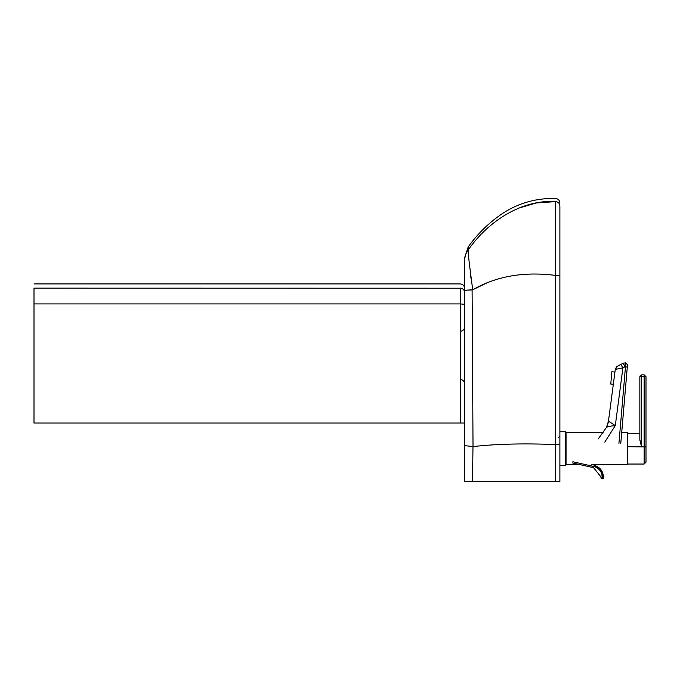 <?xml version="1.0" encoding="UTF-8"?>
<svg xmlns="http://www.w3.org/2000/svg" width="680" height="680" viewBox="0 0 680 680"><rect width="100%" height="100%" fill="white"/><g stroke="black" fill="none" stroke-linecap="round" stroke-linejoin="round"><path stroke-width="1.02" d="M559.887 205.912C559.887 201.816 559.887 201.816 559.887 205.912C559.631 203.294 558.195 201.858 555.586 201.612L555.586 444.567L559.887 444.329L559.887 481.465L559.887 275.57L555.586 275.417L559.887 275.417L559.887 360L559.887 205.912L559.887 444.329L555.586 444.567L555.586 481.465L464.55 481.465L464.55 261.043C464.55 256.921 464.55 256.921 464.55 261.043L464.55 290.25L472.71 289.791C469.225 263.619 467.712 250.384 468.163 250.07L468.214 250.809M559.887 481.465L555.586 481.465L559.887 481.465M559.887 275.417L555.586 275.417L559.887 275.417M555.586 201.612C522.053 199.231 487.815 221.4 468.163 250.061L468.163 250.061C468.163 245.964 468.163 245.964 468.163 250.061L468.163 250.061C468.163 245.964 468.163 245.964 468.163 250.061C467.712 250.384 469.225 263.619 472.71 289.791L487.543 282.6L472.71 289.791C496.34 276.156 523.965 271.371 555.586 275.417L555.586 201.612L550.12 201.594L555.586 201.612C555.586 197.506 555.586 197.506 555.586 201.612C555.586 197.506 555.586 197.506 555.586 201.612L536.308 202.988L518.083 208.318M470.628 275.442L471.079 278.868M472.345 287.512L472.71 289.774M468.163 247.35L468.163 248.744M473.025 446.573L472.098 289.969L464.55 290.25L464.55 445.621L473.025 446.573C496.587 443.938 524.101 443.267 555.586 444.567L555.586 275.417C523.965 271.371 496.34 276.156 472.71 289.791L472.098 289.969L473.025 446.573L464.55 445.621L464.55 481.465L472.473 481.465L472.991 446.573L472.473 481.465L555.586 481.465L555.586 444.567C524.101 443.267 496.587 443.938 473.025 446.573M468.163 248.659L468.163 248.089M627.546 464.652L591.319 464.652L627.546 464.652L627.546 432.667L621.69 432.667L627.292 367.132L621.698 432.667L627.546 432.667L627.546 464.652L591.319 464.652M580.15 464.652L566.04 464.652M566.04 464.958L565.428 465.579L559.887 465.579L565.428 465.579L566.04 464.958L566.04 432.361L565.428 431.749L565.428 465.579L565.428 431.749L559.887 431.749L565.428 431.749L566.04 432.361L566.04 464.958L565.428 465.579L559.887 465.579M603.254 432.667L566.04 432.667L603.254 432.667M627.546 464.04L644.156 464.04L646 462.196L644.156 464.04L644.156 446.709L646 446.947L646 376.695L644.156 376.457L644.156 464.04L646 462.196L646 446.947L627.546 446.709L641.69 446.709L639.846 439.731M644.156 464.04L644.156 450.611M641.155 445.188L639.863 440.07L641.69 446.709L641.69 376.457L639.846 376.695L641.69 374.85L644.156 374.85L641.69 374.85L641.69 376.457L641.69 374.85L639.846 376.695L644.156 376.457L644.156 374.85L646 376.695L644.156 374.85L644.156 376.457L646 376.695L646 460.079M639.846 376.695L639.846 439.705L639.846 376.695M644.156 446.709L644.156 376.457L641.69 376.457L641.69 446.709L644.156 446.709M608.464 421.175L615.298 425.587L604.775 442.144L615.298 425.587L622.897 367.88L615.281 369.41L622.897 367.88L620.883 364.421L617.567 366.146L615.281 369.41L608.464 421.158C608.804 421.745 606.16 428.613 606.611 427.133L606.433 427.465C607.359 426.675 610.317 426.054 615.298 425.587L608.464 421.175L606.433 427.465L608.464 421.158L606.415 427.507M606.492 427.354L598.213 438.957L606.433 427.465C607.342 426.683 610.292 426.054 615.298 425.587L622.897 367.88L625.039 366.767L622.897 367.88L620.883 364.421L616.531 366.902L615.281 369.41L616.819 366.639M618.928 443.351L625.472 366.8L623.024 363.307L620.883 364.421L623.024 363.307L625.039 366.767L625.379 362.831L623.024 363.307L625.379 362.831L625.039 366.767L625.472 366.8L618.928 443.351M617.567 366.146L620.883 364.421M621.698 432.667L627.495 364.743L620.755 443.666L627.292 367.115L625.472 366.8L627.292 367.115L627.487 364.871L625.804 362.874L625.472 366.8L625.804 362.874L627.487 364.871L625.804 362.874M611.821 371.781L614.933 372.053L611.821 371.781L610.776 384.038L611.821 371.781L610.776 384.038L613.326 384.26L610.776 384.038L611.821 371.781L614.933 372.053M610.878 382.815L611.711 373.014L610.878 382.815M603.364 478.329L603.44 476.977L600.763 469.429L594.09 465.281L593.954 465.877C599.972 467.798 602.905 471.92 602.752 478.236L603.364 478.312L603.44 476.977L603.364 478.312L602.616 478.839L601.409 478.567L600.933 477.904L602.616 478.839L602.752 478.236L602.149 478.1L602.012 478.703L602.149 478.1L600.933 477.904L601.409 478.567L600.984 476.935L593.589 467.687L580.142 464.652L593.589 467.687L600.984 476.935L600.933 477.904L602.149 478.1C602.284 472.166 599.522 468.29 593.861 466.488L593.589 467.687L572.594 462.952L593.589 467.687L593.861 466.488C599.522 468.29 602.284 472.166 602.149 478.1L603.364 478.312L602.616 478.839L603.364 478.312L602.752 478.236C602.905 471.92 599.972 467.798 593.954 465.877L594.09 465.281L600.763 469.421L603.44 476.969L603.364 478.312L602.616 478.839L603.364 478.312L603.432 477.215M601.409 478.567L602.012 478.703L601.409 478.567M572.866 461.745L593.861 466.488M603.44 476.977L603.44 476.977C603.041 470.9 599.921 467.007 594.09 465.281L593.954 465.877M464.55 423.036L34 423.036L34 288.142L34 423.036L460.25 423.036L460.25 303.909L34 303.909L460.25 303.909L460.25 423.036L464.55 423.036M464.55 304.3L460.25 303.909L464.55 304.3M464.55 292.204C464.279 289.756 462.842 288.405 460.25 288.142L460.25 303.909L460.25 288.142C462.842 288.405 464.279 289.756 464.55 292.204M460.25 288.209L34 288.142L460.25 288.209M558.042 437.894L559.887 436.05M460.768 379.491C463.106 379.967 464.363 381.387 464.55 383.758M460.768 331.262C463.106 330.786 464.363 329.366 464.55 326.995M464.55 257.95L468.163 246.984C477.896 233.342 489.744 221.909 503.71 212.704C511.666 207.646 520.2 203.906 529.303 201.458C537.923 199.214 546.678 198.237 555.586 198.534C558.195 198.79 559.631 200.226 559.887 202.835M468.163 250.061C465.035 252.977 464.253 262.106 464.55 261.026L464.55 290.25M639.846 433.287L627.546 433.287M598.213 438.948L606.433 427.465M603.364 478.312L602.012 478.703L600.924 477.972L600.984 476.935M593.589 467.695L580.142 464.652M34 283.917L460.25 283.917C462.859 284.172 464.296 285.608 464.55 288.226"/></g></svg>
